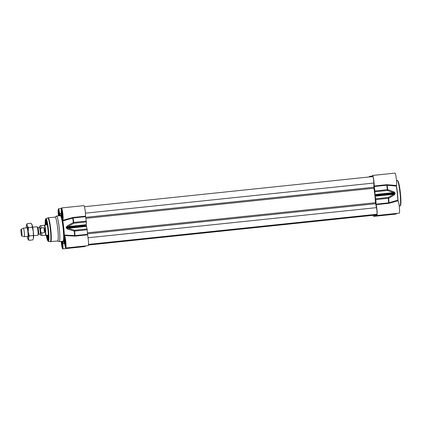 <?xml version="1.0" encoding="UTF-8"?>
<svg xmlns="http://www.w3.org/2000/svg" width="422" height="422" viewBox="0 0 422 422"><rect width="100%" height="100%" fill="white"/><g stroke="black" fill="none" stroke-linecap="round" stroke-linejoin="round"><path stroke-width="0.63" d="M31.676 224.077L31.903 224.398A7.279 0.823 84 0 1 32.214 225.126A7.279 0.823 84 0 1 33.285 231.277A7.279 0.823 84 0 1 33.554 237.665A7.279 0.823 84 0 1 33.385 238.599L33.285 231.277L32.199 227.168L32.214 225.126L30.948 223.227L27.15 223.623L27.135 225.659A7.279 0.823 -96 0 0 26.502 224.963A7.279 0.823 -96 0 0 26.333 225.897A7.279 0.823 -96 0 0 26.296 227.854M21.817 236.072L24.228 236.679A4.283 0.485 -96 0 0 24.249 236.684L27.852 236.304A4.283 0.485 -96 0 0 27.936 236.214A4.283 0.485 -96 0 0 27.884 231.994A4.283 0.485 -96 0 0 27.061 227.859A4.283 0.485 -96 0 0 26.955 227.785L23.358 228.165A4.283 0.485 -96 0 0 23.337 228.17L21.105 229.262A3.429 0.39 -96 0 0 21.1 232.775A3.429 0.39 -96 0 0 21.817 236.072A3.429 0.39 -96 0 0 21.854 232.554A3.429 0.39 -96 0 0 21.105 229.262M27.187 236.378A7.279 0.823 -96 0 0 27.673 238.435A7.279 0.823 -96 0 0 27.984 239.163A7.279 0.823 -96 0 0 28.474 238.198A7.279 0.823 -96 0 0 28.205 231.81A7.279 0.823 -96 0 0 27.135 225.659L28.401 227.563L28.205 231.81L29.297 235.919L28.474 238.198L28.939 240.34L27.984 239.163M28.939 240.34L32.731 239.939L33.18 239.074M26.502 224.963L27.15 223.623M33.09 235.523L29.297 235.919M32.199 227.168L28.401 227.563M84.479 206.711L372.842 176.586A3.856 0.438 84 0 1 373.486 178.875A3.856 0.438 84 0 1 373.834 183.042L373.908 188.244A15.419 1.746 84 0 1 375.453 202.718L376.466 207.64A3.856 0.438 84 0 1 377.004 211.828A3.856 0.438 84 0 1 376.851 214.276L88.488 244.401M373.692 214.603A3.856 0.438 84 0 1 373.517 215.257L88.435 245.04M33.591 235.708L37.917 235.254A4.283 0.485 -96 0 0 38.001 235.159A4.283 0.485 -96 0 0 37.943 230.855A4.283 0.485 -96 0 0 37.131 226.809A4.283 0.485 -96 0 0 37.025 226.735L32.7 227.189M43.946 227.695L44.964 230.106L44.479 232.701L41.857 232.976C40.992 232.517 40.586 231.715 40.633 230.576C40.343 229.468 40.575 228.597 41.319 227.97L43.946 227.695L44.479 232.701M45.233 235.17A4.969 0.564 -96 0 0 45.27 235.175A4.969 0.564 -96 0 0 45.302 230.074A4.969 0.564 -96 0 0 44.241 225.29L40.602 225.675L39.779 226.192L39.499 227.368M40.206 234.126L40.723 235.218L41.63 235.555L45.544 235.307A5.138 0.58 -96 0 0 45.581 235.312A5.138 0.58 -96 0 0 45.618 230.037A5.138 0.58 -96 0 0 44.516 225.09A5.138 0.58 -96 0 0 44.479 225.105L44.22 225.295M24.249 236.684A4.283 0.485 -96 0 0 24.276 232.285A4.283 0.485 -96 0 0 23.358 228.165M85.55 216.159L73.059 217.467L72.468 217.625L72.711 218.09A20.034 2.268 84 0 1 73.359 222.494L67.198 225.97L66.122 227.437A16.178 1.83 84 0 1 66.17 227.88L67.531 229.072A0.855 0.269 106.8 0 1 67.826 228.344L86.457 226.398L87.059 228.951L74.567 230.259L66.57 227.838A16.273 1.841 -96 0 0 66.523 227.389L73.818 223.243L86.304 221.94L86.246 221.123A20.129 2.279 -96 0 0 85.592 216.66L85.55 216.159A6.209 0.702 -96 0 0 85.001 209.391A6.209 0.702 -96 0 0 83.952 205.609L61.522 207.951A6.209 0.702 84 0 1 62.867 214.054A6.209 0.702 84 0 1 62.809 220.305A6.209 0.702 84 0 1 62.799 220.305L62.809 220.922L73.101 217.968L85.592 216.66M86.457 226.398L86.362 225.77L66.17 227.88M87.475 234.315L74.989 235.618L64.318 235.059L64.434 235.645A6.209 0.702 84 0 1 64.476 235.629A6.209 0.702 84 0 1 65.821 241.732A6.209 0.702 84 0 1 65.769 247.983L88.198 245.636A6.209 0.702 -96 0 0 88.441 241.6A6.209 0.702 -96 0 0 87.539 234.811L87.475 234.315A20.129 2.279 -96 0 0 87.169 229.753L87.059 228.951M64.999 235.576L75.053 236.114L74.989 235.618A20.129 2.279 -96 0 0 74.683 231.056L87.169 229.753M65.004 235.571L64.476 235.629M65.769 247.983A6.209 0.702 84 0 1 64.413 241.759L64.344 241.331M64.413 241.759L64.297 241.305A14.992 1.699 -96 0 1 63.564 243.315A14.992 1.699 -96 0 1 62.725 241.769L62.709 242.26A6.209 0.702 84 0 1 62.693 248.89L85.128 246.543A6.209 0.702 -96 0 0 85.36 245.936M62.725 241.769L62.941 242.36M62.693 248.89A6.209 0.702 84 0 1 61.227 241.431M86.304 221.94L86.273 224.683L67.647 226.63L67.198 225.97M66.122 227.437L86.31 225.327L86.273 224.683M86.31 225.327A16.273 1.841 84 0 1 86.362 225.77M47.528 235.112A6.636 0.749 -96 0 0 48.155 236.552A6.636 0.749 -96 0 0 48.377 236.077M47.09 223.765A6.636 0.749 -96 0 0 46.779 223.349A6.636 0.749 -96 0 0 46.758 223.349A6.636 0.749 -96 0 0 46.457 224.889M48.182 239.316A9.421 1.066 84 0 1 46.942 235.175M45.871 224.947A9.421 1.066 84 0 1 46.23 220.637M50.709 241.669L57.656 240.941A11.99 1.356 -96 0 0 57.735 228.624A11.99 1.356 -96 0 0 55.166 217.087L48.219 217.815A11.99 1.356 -96 0 1 50.788 229.352A11.99 1.356 -96 0 1 50.709 241.669L50.223 241.653A11.932 1.35 -96 0 0 50.345 229.399A11.932 1.35 -96 0 0 47.744 217.926L48.219 217.815M57.614 240.946L59.112 241.627A12.85 1.456 -96 0 0 59.212 241.642A12.85 1.456 -96 0 0 59.296 228.444A12.85 1.456 -96 0 0 56.543 216.085A12.85 1.456 -96 0 0 56.448 216.122L55.118 217.093M64.318 235.059A14.992 1.699 -96 0 0 62.809 220.922M67.531 229.072L74.277 231.077A20.034 2.268 84 0 1 74.578 235.582L74.441 236.088M46.462 235.223A9.848 1.113 -96 0 0 48.013 239.733A9.848 1.113 -96 0 0 47.981 229.895A9.848 1.113 -96 0 0 45.982 220.268A9.848 1.113 -96 0 0 45.391 225M61.533 215.041L61.491 215.072A14.992 1.699 -96 0 0 60.451 213.548A14.992 1.699 -96 0 0 59.919 215.536L59.803 215.083L59.919 215.536M74.567 230.259L74.277 231.077L74.683 231.056L74.567 230.259M86.246 221.123L73.76 222.426L73.359 222.494L73.818 223.243L73.76 222.426A20.129 2.279 -96 0 0 73.101 217.968L73.059 217.467M61.506 214.582L61.491 215.072L61.506 214.582A6.209 0.702 84 0 1 61.522 207.951M58.479 215.879A6.209 0.702 84 0 1 58.447 208.858A6.209 0.702 84 0 1 59.803 215.083L59.987 214.956M72.468 217.625L62.825 220.305M65.843 245.657A4.025 0.454 84 0 1 65.104 241.89A4.025 0.454 84 0 1 65.03 237.887M65.848 244.306L65.22 241.859L65.315 239.195M65.22 241.859L65.674 241.811M62.772 246.564A4.025 0.454 84 0 1 62.029 242.798A4.025 0.454 84 0 1 61.907 241.363M62.778 245.214L62.087 241.342M62.145 242.766L62.598 242.719M59.154 215.811A4.025 0.454 84 0 1 59.069 215.125A4.025 0.454 84 0 1 59.001 211.121M59.312 215.795L59.28 212.424M59.191 215.088L59.639 215.041M62.883 217.984A4.025 0.454 84 0 1 62.145 214.218A4.025 0.454 84 0 1 62.076 210.214M62.889 216.634L62.261 214.181L62.356 211.517M62.261 214.181L62.714 214.133M374.077 214.566A6.209 0.702 84 0 1 373.771 216.391L396.2 214.049A6.209 0.702 -96 0 0 396.437 213.437M396.105 185.485L396.3 185.464A6.209 0.702 -96 0 0 396.316 185.464A6.209 0.702 -96 0 0 396.369 179.213A6.209 0.702 -96 0 0 395.024 173.11L372.594 175.457A6.209 0.702 84 0 1 373.644 179.239A6.209 0.702 84 0 1 374.193 186.007L374.235 186.508A20.129 2.279 84 0 1 374.889 190.971L374.947 191.783L387.438 190.48A0.855 0.401 -71.9 0 0 387.765 189.647L387.38 189.663L387.438 190.48L393.547 192.58A0.855 0.417 -69.9 0 0 393.884 191.841L387.765 189.647A20.034 2.268 -96 0 0 387.116 185.242L396.316 186.081L396.316 185.464L387.264 184.736L387.116 185.242L386.721 185.205A20.129 2.279 84 0 1 387.38 189.663L374.889 190.971M396.316 186.081A14.992 1.699 84 0 1 397.825 200.218L388.609 202.855L376.118 204.158L376.181 204.654A6.209 0.702 84 0 1 377.083 211.443A6.209 0.702 84 0 1 376.841 215.484A6.209 0.702 84 0 1 376.303 214.334M376.181 204.654L388.673 203.351L397.935 200.803L397.825 200.218M376.841 215.484L399.275 213.142A6.209 0.702 -96 0 0 399.328 206.891A6.209 0.702 -96 0 0 397.983 200.788L397.466 200.84M389.237 203.198L388.984 202.739A20.034 2.268 -96 0 0 388.683 198.234A0.855 0.411 -119.2 0 0 388.187 197.491L388.303 198.293L388.683 198.234L394.217 194.943A0.855 0.433 -121.1 0 0 393.731 194.294L388.187 197.491L375.701 198.799L375.812 199.595A20.129 2.279 84 0 1 376.118 204.158M387.264 184.736L386.679 184.699L386.721 185.205L374.235 186.508M373.771 216.391A6.209 0.702 84 0 1 373.243 215.289M394.217 194.943L395.171 193.508A16.178 1.83 -96 0 0 395.124 193.065L393.884 191.841M374.952 195.17L374.915 194.526L393.547 192.58L394.744 193.102A16.273 1.841 84 0 1 394.792 193.545L393.731 194.294L375.1 196.241L375.005 195.613A16.273 1.841 -96 0 0 374.952 195.17L395.124 193.065M375.976 214.365A20.129 2.279 84 0 1 375.749 215.32L375.485 214.418M375.67 215.241L374.794 215.605A20.129 2.279 84 0 1 374.261 214.545M374.852 215.325L374.852 214.482M375.701 198.799L375.1 196.241M370.521 176.829A20.129 2.279 84 0 1 370.616 176.523L371.513 176.665M369.287 176.96A6.209 0.702 84 0 1 369.519 176.364A6.209 0.702 84 0 1 369.872 176.897M374.915 194.526L374.947 191.783M372.309 176.644A6.209 0.702 84 0 1 372.594 175.457M371.513 176.728L371.571 176.243A20.129 2.279 84 0 1 371.835 176.691M373.834 183.042L85.429 213.173M373.818 187.236L85.698 217.335M373.908 188.244L85.856 218.338M375.453 202.718L87.391 232.812M375.58 203.715L87.449 233.82M376.466 207.64L88.061 237.771M38.555 230.813A3.381 0.385 -96 0 0 37.827 227.553L37.605 227.479A3.555 0.401 84 0 1 38.281 230.834A3.555 0.401 84 0 1 38.328 234.41L38.529 234.284A3.381 0.385 -96 0 0 38.555 230.813M37.827 227.553L39.41 227.389A3.381 0.385 84 0 1 40.137 230.644A3.381 0.385 84 0 1 40.111 234.12L38.529 234.284M40.111 234.12L40.222 233.909A3.724 0.422 -96 0 0 40.644 233.899A3.724 0.422 -96 0 0 40.512 230.597A3.724 0.422 -96 0 0 39.552 227.558L39.41 227.389M39.526 227.352A3.94 0.448 84 0 1 40.533 230.591A3.94 0.448 84 0 1 40.681 234.073A3.94 0.448 84 0 1 40.232 234.131M41.63 235.555A4.969 0.564 -96 0 0 41.857 232.976M41.319 227.97A4.969 0.564 -96 0 0 40.602 225.675M75.053 236.114L87.539 234.811M62.862 218.258A4.41 0.501 84 0 1 62.103 214.228A4.41 0.501 84 0 1 61.997 209.945M59.106 215.816A4.41 0.501 84 0 1 59.027 215.136A4.41 0.501 84 0 1 58.922 210.852M62.746 246.838A4.41 0.501 84 0 1 61.987 242.814A4.41 0.501 84 0 1 61.86 241.363M65.821 245.931A4.41 0.501 84 0 1 65.062 241.906A4.41 0.501 84 0 1 64.951 237.623M46.341 220.896A9.252 1.05 -96 0 0 46.067 224.931M48.235 239.074L47.132 235.154A9.252 1.05 -96 0 0 48.24 239.042M45.961 218.617A11.436 1.292 -96 0 1 48.446 229.605A11.436 1.292 -96 0 1 48.335 241.352L47.559 240.503L46.304 235.239A11.019 1.25 -96 0 0 48.293 240.593A11.019 1.25 -96 0 0 48.087 229.652A11.019 1.25 -96 0 0 46.045 219.313A11.019 1.25 -96 0 0 45.238 225.016L45.476 219.229L45.803 218.702L47.744 217.926M61.633 214.286A4.837 0.549 -96 0 0 62.878 218.216A4.837 0.549 -96 0 0 61.987 209.882A4.837 0.549 -96 0 0 61.633 214.286M59.059 210.604L58.779 210.509L59.708 215.753A4.837 0.549 -96 0 0 58.632 210.23A4.837 0.549 -96 0 0 58.558 215.194A4.837 0.549 -96 0 0 58.637 215.864M61.385 241.416A4.837 0.549 -96 0 0 61.517 242.872A4.837 0.549 -96 0 0 62.63 247.461A4.837 0.549 -96 0 0 62.435 241.305L62.931 247.055M64.587 241.964A4.837 0.549 -96 0 0 65.837 245.894A4.837 0.549 -96 0 0 64.946 237.56A4.837 0.549 -96 0 0 64.587 241.964M60.441 215.7L60.351 215.684A12.85 1.456 84 0 1 63.105 228.049A12.85 1.456 84 0 1 63.02 241.242L59.212 241.642M63.063 241.231A13.277 1.503 -96 0 0 63.574 227.991A13.277 1.503 -96 0 0 60.393 215.689M397.988 200.788A12.85 1.456 -96 0 0 397.455 193.118A12.85 1.456 -96 0 0 396.337 185.458M388.673 203.351L388.609 202.855A20.129 2.279 84 0 0 388.303 198.293L375.812 199.595M375.005 195.613L395.171 193.508M376.609 215.231L375.749 215.32M374.831 215.6L376.714 215.405M371.571 176.243L372.346 176.159M386.679 184.699L374.193 186.007M399.993 192.849A12.85 1.456 84 0 1 399.914 206.047L400.409 205.714C400.457 205.092 401.053 206.522 400.826 198.488C400.32 190.649 399.449 184.941 398.204 181.37C397.756 180.574 397.434 180.284 397.239 180.489A12.85 1.456 84 0 1 399.993 192.849M400.241 205.577A12.423 1.408 -96 0 0 400.373 192.822A12.423 1.408 -96 0 0 397.661 180.885M37.605 227.479L37.131 226.809M38.328 234.41L38.001 235.159M47.285 224.805L44.516 225.09M48.351 235.028L45.581 235.312M46.33 220.864L46.061 224.931M48.335 241.352L50.223 241.653M60.451 213.548L61.348 212.952M63.564 243.315L64.656 243.747M61.285 208.563L58.447 208.858M62.129 209.697L62.725 214.234C63.11 218.775 62.73 218.649 62.799 218.622L63.047 218.475M65.088 237.375L65.684 241.906C66.069 246.448 65.69 246.321 65.753 246.3L66.006 246.147M60.351 215.684L56.543 216.085M375.728 215.347L376.619 215.257M376.725 215.42L374.81 215.621M369.519 176.364L372.357 176.064M370.637 176.496L371.513 176.407M372.352 176.143L371.55 176.227M399.244 206.121L399.914 206.047M396.495 180.569L397.239 180.489"/></g></svg>
